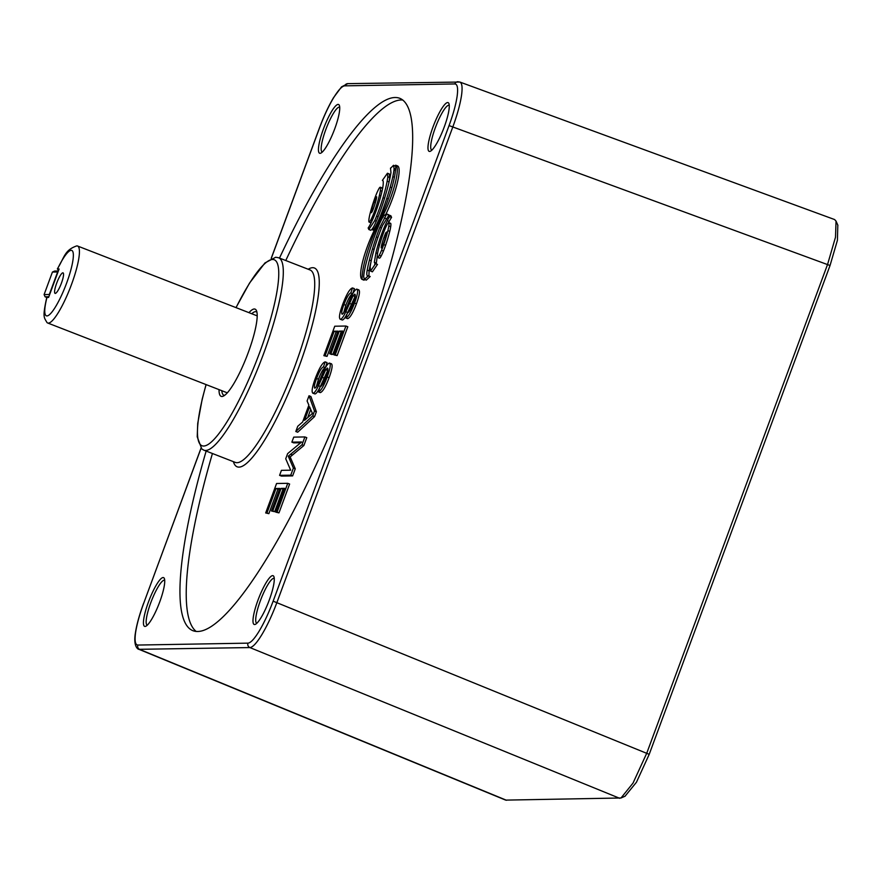 <?xml version="1.0" encoding="UTF-8"?>
<svg xmlns="http://www.w3.org/2000/svg" width="882" height="882" viewBox="0 0 882 882"><rect width="100%" height="100%" fill="white"/><g stroke="black" fill="none" stroke-linecap="round" stroke-linejoin="round"><path stroke-width="1.32" d="M44.1 294.577L49.315 294.478L57.639 271.965L52.424 272.053L44.1 294.577L45.081 296.793L46.9 297.499M52.424 272.053L54.596 271.061L58.377 270.995M48.852 296.727L45.081 296.793M322.261 152.09A24.09 4.84 111.2 0 1 322.239 152.079A24.09 4.84 111.2 0 1 325.756 129.72A24.09 4.84 111.2 0 1 339.294 107.119A24.09 4.84 111.2 0 1 339.691 107.185A24.09 4.84 111.2 0 1 339.713 107.196M147.261 625.184A24.09 4.84 111.2 0 1 147.228 625.173A24.09 4.84 111.2 0 1 151.087 601.899A24.09 4.84 111.2 0 1 164.284 580.213A24.09 4.84 111.2 0 1 164.691 580.279A24.09 4.84 111.2 0 1 164.714 580.29M256.805 623.287A24.09 4.84 111.2 0 1 256.783 623.287A24.09 4.84 111.2 0 1 260.3 600.929A24.09 4.84 111.2 0 1 273.839 578.316A24.09 4.84 111.2 0 1 274.236 578.383A24.09 4.84 111.2 0 1 274.258 578.394M449.269 105.3A24.09 4.84 -68.8 0 0 449.247 105.289A24.09 4.84 -68.8 0 0 448.839 105.223A24.09 4.84 -68.8 0 0 435.642 126.898A24.09 4.84 -68.8 0 0 431.783 150.183A24.09 4.84 -68.8 0 0 431.805 150.194M371.19 212.639L371.906 212.077A6.538 1.312 -68.8 0 0 372.921 209.817A12.557 2.525 -68.8 0 0 373.902 207.215A21.554 4.333 -68.8 0 0 375.952 200.622A12.557 2.525 -68.8 0 0 376.471 198.373A6.538 1.312 -68.8 0 0 376.647 196.796L375.941 197.359A6.538 1.312 -68.8 0 0 374.927 199.608A12.557 2.525 -68.8 0 0 373.946 202.221A21.554 4.333 -68.8 0 0 371.895 208.814A12.557 2.525 -68.8 0 0 371.366 211.052A6.538 1.312 -68.8 0 0 371.19 212.639L371.465 212.749M369.172 222.066A4.829 0.97 -68.8 0 0 370.837 219.949A13.869 2.789 -68.8 0 0 373.108 214.965A24.42 4.906 -68.8 0 0 375.269 209.221A39.822 8.004 -68.8 0 0 379.436 195.264A24.42 4.906 -68.8 0 0 380.385 190.611A13.869 2.789 -68.8 0 0 380.506 187.568A4.829 0.97 -68.8 0 0 380.307 187.216A4.829 0.97 -68.8 0 0 378.565 189.321A13.869 2.789 -68.8 0 0 376.305 194.305A24.42 4.906 -68.8 0 0 374.144 200.06A39.822 8.004 -68.8 0 0 369.977 214.006A24.42 4.906 -68.8 0 0 369.029 218.67A13.869 2.789 -68.8 0 0 368.897 221.702A4.829 0.97 -68.8 0 0 369.095 222.055A4.829 0.97 -68.8 0 0 369.172 222.066M390.494 168.12L390.958 172.497A53.317 10.716 -68.8 0 1 388.455 184.536A77.451 15.578 -68.8 0 1 385.313 195.815A75.422 15.17 -68.8 0 1 381.498 207.689A46.735 9.393 -68.8 0 1 377.485 218.361A27.838 5.601 -68.8 0 1 374.685 224.723A8.963 1.808 -68.8 0 1 372.149 228.978A10.11 2.029 -68.8 0 0 372.579 229.871A10.11 2.029 -68.8 0 0 372.744 229.904A10.11 2.029 -68.8 0 0 373.141 229.772L374.354 230.235M381.189 247.853L381.895 247.28A6.538 1.312 -68.8 0 0 382.92 245.031A12.557 2.525 -68.8 0 0 383.902 242.418A21.554 4.333 -68.8 0 0 385.952 235.825A12.557 2.525 -68.8 0 0 386.47 233.587A6.538 1.312 -68.8 0 0 386.647 231.999L385.941 232.572A6.538 1.312 -68.8 0 0 384.927 234.821A12.557 2.525 -68.8 0 0 383.946 237.434A21.554 4.333 -68.8 0 0 381.895 244.016A12.557 2.525 -68.8 0 0 381.366 246.265A6.538 1.312 -68.8 0 0 381.189 247.853L381.465 247.952M377.606 257.434A4.829 0.97 -68.8 0 0 379.271 255.317A13.869 2.789 -68.8 0 0 381.542 250.334A24.42 4.906 -68.8 0 0 383.703 244.59A39.822 8.004 -68.8 0 0 387.871 230.632A24.42 4.906 -68.8 0 0 388.819 225.979A13.869 2.789 -68.8 0 0 388.94 222.937A4.829 0.97 -68.8 0 0 388.742 222.584A4.829 0.97 -68.8 0 0 387 224.69A13.869 2.789 -68.8 0 0 384.739 229.673A24.42 4.906 -68.8 0 0 382.579 235.428A39.822 8.004 -68.8 0 0 378.411 249.374A24.42 4.906 -68.8 0 0 377.463 254.027A13.869 2.789 -68.8 0 0 377.331 257.07A4.829 0.97 -68.8 0 0 377.529 257.423A4.829 0.97 -68.8 0 0 377.606 257.434M379.348 258.117A4.829 0.97 -68.8 0 0 379.414 258.15A4.829 0.97 -68.8 0 0 379.492 258.172A4.829 0.97 -68.8 0 0 381.156 256.045A13.869 2.789 -68.8 0 0 383.427 251.072A24.42 4.906 -68.8 0 0 385.588 245.317A39.822 8.004 -68.8 0 0 389.756 231.36A24.42 4.906 -68.8 0 0 390.704 226.707A13.869 2.789 -68.8 0 0 390.825 223.664A4.829 0.97 -68.8 0 0 390.627 223.322L388.742 222.584M248.956 312.658A46.79 9.404 111.2 0 1 254.303 308.998A46.79 9.404 111.2 0 1 256.519 310.762A46.79 9.404 111.2 0 1 246.894 356.163A46.79 9.404 111.2 0 1 223.322 396.128A46.79 9.404 111.2 0 1 221.944 396.492A46.79 9.404 111.2 0 1 219.034 389.623M221.823 390.715A44.728 8.996 -68.8 0 0 223.796 395.169A44.728 8.996 -68.8 0 0 224.535 395.301A44.728 8.996 -68.8 0 0 224.69 395.29M256.96 312.305A44.728 8.996 -68.8 0 0 256.221 311.787A44.728 8.996 -68.8 0 0 255.482 311.666A44.728 8.996 -68.8 0 0 251.745 313.749M269.286 600.003A26.151 5.259 -68.8 0 0 273.905 576.641A26.151 5.259 -68.8 0 0 257.963 600.201A26.151 5.259 -68.8 0 0 255.35 624.346A26.151 5.259 -68.8 0 0 269.286 600.003M447.67 102.555A26.151 5.259 -68.8 0 0 432.963 127.096A26.151 5.259 -68.8 0 0 429.589 151.45A26.151 5.259 -68.8 0 0 430.361 151.252A26.151 5.259 -68.8 0 0 443.525 128.904A26.151 5.259 -68.8 0 0 448.905 103.536A26.151 5.259 -68.8 0 0 447.67 102.555M323.418 128.993A26.151 5.259 -68.8 0 0 320.805 153.137A26.151 5.259 -68.8 0 0 334.741 128.794A26.151 5.259 -68.8 0 0 339.361 105.432A26.151 5.259 -68.8 0 0 323.418 128.993M145.034 626.441A26.151 5.259 -68.8 0 0 145.806 626.242A26.151 5.259 -68.8 0 0 158.981 603.905A26.151 5.259 -68.8 0 0 164.361 578.537A26.151 5.259 -68.8 0 0 163.115 577.545A26.151 5.259 -68.8 0 0 148.419 602.097A26.151 5.259 -68.8 0 0 145.034 626.441M201.041 448.265L143.645 603.409C139.444 614.875 136.743 624.721 135.541 632.923C134.505 640.872 135.277 644.918 137.868 645.051L247.985 643.143C250.709 642.912 254.501 638.8 259.363 630.784C264.258 622.516 268.845 612.637 273.133 601.171L449.059 125.586C453.26 114.12 455.961 104.285 457.152 96.072C458.199 88.123 457.427 84.088 454.836 83.944A3.44 3.363 -91 0 1 458.144 81.728M459.114 81.927C461.892 82.07 462.708 86.425 461.584 94.98C460.294 103.822 457.394 114.417 452.885 126.776L276.97 602.351C272.34 614.699 267.389 625.327 262.108 634.235C256.882 642.868 252.803 647.311 249.882 647.564L138.926 649.317L505.673 800.117L621.005 797.99L633.022 783.095L646.793 753.107L827.614 264.28L835.508 237.17L836.037 221.095L834.604 219.552L459.875 82.048L347.795 83.636A3.44 3.363 -91 0 0 344.719 85.852C341.995 86.083 338.203 90.207 333.341 98.211C328.446 106.49 323.859 116.358 319.571 127.835L319.527 127.934M206.145 451.066A285.581 57.429 -68.8 0 0 192.86 630.674A285.581 57.429 -68.8 0 0 197.59 631.479A285.581 57.429 -68.8 0 0 354.068 374.376A285.581 57.429 -68.8 0 0 399.844 98.332A285.581 57.429 -68.8 0 0 395.114 97.516A285.581 57.429 -68.8 0 0 279.484 258.073M402.809 100.008A285.581 57.429 -68.8 0 0 401.398 99.964A285.581 57.429 -68.8 0 0 285.768 260.521M289.627 484.042L278.966 512.872L275.779 512.155L284.588 488.341L281.104 488.408L282.99 489.135L274.644 511.692L271.447 510.987L279.792 488.43L276.022 488.496L277.907 489.223L268.867 513.666L265.68 512.949L276.573 483.501L287.741 483.314L289.627 484.042M284.302 489.113L282.99 489.135M279.506 489.201L277.907 489.223M291.865 442.147L293.728 437.13L304.896 436.943L306.782 437.67L303.882 445.52L290.145 456.953L295.272 468.794L292.637 475.894L281.468 476.093L279.583 475.354L281.435 470.349L290.663 470.183L285.724 458.761L287.62 453.635L301.622 441.981L291.865 442.147L293.75 442.874L300.685 442.764M309.02 395.775L310.905 396.514L316.373 411.729L314.576 416.613L297.697 432.224L295.812 431.496L297.741 426.282L302.636 422.004L308.876 405.147L307.09 400.99L309.02 395.775L314.499 410.99L312.691 415.885L295.812 431.496M382.457 189.211A13.869 2.789 -68.8 0 0 382.391 188.296A4.829 0.97 -68.8 0 0 382.193 187.954L380.307 187.216M372.215 229.342L370.727 230.257L368.841 229.529L368.158 227.975A12.767 2.569 -68.8 0 0 370.528 223.951A23.682 4.763 -68.8 0 0 373.781 216.829A32.116 6.461 -68.8 0 0 376.779 208.979A42.832 8.611 -68.8 0 0 379.679 200.071A42.711 8.588 -68.8 0 0 381.895 191.791A31.675 6.372 -68.8 0 0 383.053 185.65A23.252 4.675 -68.8 0 0 383.185 181.416A12.58 2.525 -68.8 0 0 382.667 180.424A12.58 2.525 -68.8 0 0 382.391 180.391L382.887 180.59M382.391 180.391L387.441 173.247L389.326 173.986L389.69 177.502A35.159 7.067 -68.8 0 1 389.028 181.946A51.939 10.441 -68.8 0 1 388.797 183.147M395.687 166.279L393.515 165.298L390.649 168.208M386.073 213.863A35.677 7.177 -68.8 0 0 397.55 165.926A35.677 7.177 -68.8 0 0 397.528 165.926L395.687 165.199A35.677 7.177 -68.8 0 0 395.654 165.188A45.632 9.173 -68.8 0 1 378.4 222.771A35.677 7.177 -68.8 0 0 363.682 257.764A35.677 7.177 -68.8 0 0 362.193 279.451L364.079 280.189A46.36 9.327 -68.8 0 1 364.034 279.043M381.454 228.019L379.855 227.391A46.735 9.393 -68.8 0 0 376.349 236.949A75.422 15.17 -68.8 0 0 372.524 248.823A77.451 15.578 -68.8 0 0 369.393 260.102A53.317 10.716 -68.8 0 0 367.21 270.113C366.438 274.5 366.813 276.386 368.312 275.768L364.409 279.396L363.693 276.805A35.148 7.067 -68.8 0 1 365.016 267.963A61.619 12.392 -68.8 0 1 367.64 257.533A69.182 13.914 -68.8 0 1 371.09 246.199A61.156 12.293 -68.8 0 1 374.949 235.141A47.606 9.57 -68.8 0 1 379.271 224.315A21.863 4.399 -68.8 0 1 382.391 217.997A13.792 2.778 -68.8 0 1 383.957 215.682L386.537 213.885L388.62 214.734L388.135 215.384M370.925 262.219A53.317 10.716 -68.8 0 0 369.095 270.84L368.919 276M364.409 279.396L366.295 280.134L370.197 276.496L367.529 275.834M377.276 256.034L376.206 263.939M370.528 271.083L375.589 263.696L377.474 264.435L372.413 271.821L370.528 271.083L370.175 266.673A35.159 7.067 -68.8 0 1 370.694 263.431A51.939 10.441 -68.8 0 1 374.828 246.96A51.365 10.33 -68.8 0 1 381.267 228.504A33.858 6.813 -68.8 0 1 382.446 225.583L389.006 215.065L389.69 216.663A12.767 2.569 -68.8 0 0 387.308 220.687A23.682 4.763 -68.8 0 0 384.067 227.81A32.116 6.461 -68.8 0 0 381.057 235.67A42.832 8.611 -68.8 0 0 378.158 244.579A42.711 8.588 -68.8 0 0 375.941 252.858L377.551 253.476M389.006 215.065L390.891 215.803L391.575 217.402A12.767 2.569 -68.8 0 0 389.194 221.415A23.682 4.763 -68.8 0 0 388.62 222.573M212.43 453.513A285.581 57.429 -68.8 0 0 196.179 631.435M352.513 287.94L350.804 292.945C348.93 293.618 346.637 297.488 343.925 304.544C341.764 310.343 341.202 313.584 342.227 314.268C344.079 312.746 346.273 308.711 348.798 302.173C351.995 294.323 354.63 289.969 356.681 289.109C358.379 289.803 357.673 294.445 354.564 303.055C351.069 312.228 348.125 317.189 345.744 317.939L347.453 312.923C349.018 312.46 350.937 309.229 353.197 303.243C355.237 297.796 355.766 294.764 354.807 294.125L353.087 295.713L345.832 311.787C343.495 316.693 341.687 319.196 340.408 319.273C338.633 318.413 339.427 313.375 342.778 304.136C346.681 293.982 349.922 288.579 352.513 287.94L354.399 288.668L352.69 293.673C350.815 294.356 348.522 298.215 345.81 305.271L343.594 313.11M358.566 289.836C360.264 290.531 359.558 295.183 356.449 303.794C352.954 312.967 350.011 317.928 347.629 318.667L345.744 317.939M355.281 295.988L347.53 312.901M345.832 311.787L347.717 312.526C345.38 317.432 343.572 319.923 342.293 320.012L340.088 319.207L342.293 320.012M347.806 326.759L337.145 355.589L333.958 354.873L342.767 331.059L339.283 331.125L341.169 331.853L332.823 354.41L331.511 354.443L329.625 353.704L337.971 331.147L334.201 331.213L336.086 331.941L327.046 356.383L323.859 355.678L334.752 326.219L345.92 326.031L347.806 326.759M342.481 331.83L341.169 331.853M337.696 331.919L336.086 331.941M325.171 361.874L323.462 366.89C321.577 367.562 319.284 371.432 316.572 378.488C314.411 384.287 313.849 387.518 314.874 388.201C316.726 386.691 318.92 382.656 321.445 376.118C324.653 368.268 327.277 363.902 329.328 363.053C331.026 363.737 330.32 368.389 327.211 377C323.716 386.173 320.772 391.134 318.391 391.884L320.1 386.867C321.665 386.393 323.584 383.163 325.844 377.187C327.883 371.741 328.413 368.698 327.454 368.059L325.734 369.657L318.479 385.732C316.142 390.638 314.334 393.129 313.055 393.218C311.28 392.358 312.074 387.308 315.425 378.08C319.328 367.926 322.569 362.524 325.171 361.874L327.057 362.612L325.337 367.618C323.462 368.29 321.169 372.16 318.457 379.216L316.241 387.044M331.213 363.781C332.911 364.475 332.205 369.117 329.096 377.728C325.601 386.911 322.658 391.873 320.276 392.611L318.391 391.884M327.928 369.933L320.177 386.834M318.479 385.732L320.364 386.459C318.027 391.376 316.219 393.868 314.94 393.945L312.735 393.152L314.94 393.945M837.812 225.119L837.415 240.301L830.039 265.504L649.207 754.342L636.451 782.246L625.04 796.214M375.941 252.858L374.321 262.34L376.206 263.068M389.69 216.663L391.575 217.402M374.321 262.34L375.589 263.696L374.696 264.049M379.855 227.391L386.735 213.995L388.62 214.734M384.232 217.975L385.886 218.615M379.293 224.282L378.268 223.885A46.36 9.327 -68.8 0 0 362.193 279.451M378.268 223.885A35.677 7.177 -68.8 0 0 393.846 188.186A35.677 7.177 -68.8 0 0 395.665 165.199L397.55 165.926M373.141 229.772A13.792 2.778 -68.8 0 0 375.445 226.63L376.085 226.872M375.445 226.63A21.863 4.399 -68.8 0 0 378.565 220.313L379.425 220.654M378.565 220.313A47.606 9.57 -68.8 0 0 382.898 209.486A61.156 12.293 -68.8 0 0 386.746 198.428A69.182 13.914 -68.8 0 0 390.197 187.094A61.619 12.392 -68.8 0 0 392.821 176.665A35.148 7.067 -68.8 0 0 393.967 169.972A21.664 4.355 -68.8 0 0 394.078 168.616L395.588 169.201M394.078 168.616L393.515 165.298M368.841 229.529L374.718 220.654L376.261 221.25M374.718 220.654A33.858 6.813 -68.8 0 0 376.581 216.145A51.365 10.33 -68.8 0 0 383.02 197.678A51.939 10.441 -68.8 0 0 387.143 181.207A35.159 7.067 -68.8 0 0 387.804 176.764L389.69 177.502M387.441 173.247L387.804 176.764M353.087 295.713L354.972 296.451M354.564 303.055L356.449 303.794M356.681 289.109L358.886 289.902M343.925 304.544L345.81 305.271M350.804 292.945L352.69 293.673M334.201 331.213L325.16 355.644L327.046 356.383M325.16 355.644L323.859 355.678M339.283 331.125L330.937 353.682L332.823 354.41M330.937 353.682L329.625 353.704M345.92 326.031L335.259 354.851L337.145 355.589M335.259 354.851L333.958 354.873M325.734 369.657L327.619 370.396M327.211 377L329.096 377.728M329.328 363.053L331.533 363.836M316.572 378.488L318.457 379.216M323.462 366.89L325.337 367.618M309.571 406.767L304.555 420.328L312.426 413.46L309.571 406.767M312.691 415.885L314.576 416.613M314.499 410.99L316.373 411.729M310.618 409.766L307.774 417.44M304.896 436.943L301.997 444.782L288.26 456.215L293.386 468.066L290.762 475.166L292.637 475.894M290.762 475.166L279.583 475.354M293.386 468.066L295.272 468.794M288.26 456.215L290.145 456.953M290.608 454.307L292.493 455.046M301.997 444.782L303.882 445.52M276.022 488.496L266.981 512.927L268.867 513.666M266.981 512.927L265.68 512.949M281.104 488.408L272.759 510.965L274.644 511.692M272.759 510.965L271.447 510.987M287.741 483.314L277.08 512.133L278.966 512.872M277.08 512.133L275.779 512.155M48.334 323.11A41.289 8.302 111.2 0 1 47.65 322.988A41.289 8.302 111.2 0 1 46.955 322.503C44.067 317.189 42.336 317.895 46.68 297.785L46.955 297.466A35.093 7.056 -68.8 0 0 46.933 315.932A35.093 7.056 -68.8 0 0 66.657 283.001A35.093 7.056 -68.8 0 0 71.199 250.323A35.093 7.056 -68.8 0 0 57.506 268.977L57.385 268.845C64.673 257.059 64.408 250.212 76.723 245.913A41.289 8.302 111.2 0 1 76.888 245.902A41.289 8.302 111.2 0 1 77.572 246.023A41.289 8.302 111.2 0 1 70.957 285.933A41.289 8.302 111.2 0 1 48.334 323.11M61.453 283.089A11.014 2.216 -68.8 0 0 63.272 273.034A11.014 2.216 -68.8 0 0 56.68 283.166A11.014 2.216 -68.8 0 0 55.346 293.408A11.014 2.216 -68.8 0 0 61.453 283.089M48.664 297.234L46.955 297.466L48.587 297.432L59.105 268.999L57.484 269.032M58.62 270.333L57.551 269.032M370.837 219.949L372.193 220.478M379.271 255.317L381.156 256.045M203.863 450.173L235.274 462.388A103.227 20.76 -68.8 0 0 236.982 462.686A103.227 20.76 -68.8 0 0 293.541 369.756A103.227 20.76 -68.8 0 0 310.089 269.98L278.668 257.764A103.227 20.76 111.2 0 1 262.13 357.541A103.227 20.76 111.2 0 1 205.572 450.47A103.227 20.76 111.2 0 1 203.863 450.173L201.791 448.971L197.226 436.822L197.722 423.426L202.187 399.16L206.057 384.585M206.134 384.607A99.787 20.066 -68.8 0 0 203.621 446.027A99.787 20.066 -68.8 0 0 259.727 352.37A99.787 20.066 -68.8 0 0 272.626 259.462A99.787 20.066 -68.8 0 0 236.067 307.642M308.193 269.242A106.667 21.444 111.2 0 1 312.702 267.687A106.667 21.444 111.2 0 1 298.91 367.011A106.667 21.444 111.2 0 1 238.934 467.118A106.667 21.444 111.2 0 1 233.377 461.65M506.511 800.272L139.764 649.472A3.44 3.363 -91 0 1 137.868 645.051M649.207 754.342L273.133 601.171M619.704 798.309L249.882 647.564A3.44 3.363 -91 0 1 247.985 643.143M830.039 265.504L449.059 125.586M319.571 127.835L271.281 258.382M454.836 83.944L344.719 85.852M143.645 603.409L200.986 448.21M381.542 250.334L383.427 251.072M383.703 244.59L385.588 245.317M387.871 230.632L389.756 231.36M388.819 225.979L390.704 226.707M388.94 222.937L390.825 223.664M381.366 246.265L382.237 246.596M381.895 244.016L383.13 244.501M383.946 237.434L385.346 237.975M384.927 234.821L386.096 235.274M385.941 232.572L386.603 232.826M378.158 244.579L379.536 245.108M381.057 235.67L382.325 236.155M384.067 227.81L385.313 228.295M387.308 220.687L389.194 221.415M367.21 270.113L369.095 270.84M369.393 260.102L371.212 260.818M372.524 248.823L374.089 249.43M376.349 236.949L377.893 237.556M382.898 209.486L384.144 209.971M386.746 198.428L388.289 199.034M390.197 187.094L391.873 187.745M392.821 176.665L394.43 177.293M393.967 169.972L395.478 170.557M376.581 216.145L378.124 216.74M383.02 197.678L384.563 198.285M387.143 181.207L389.028 181.946M380.506 187.568L382.391 188.296M380.385 190.611L382.027 191.251M373.108 214.965L374.343 215.451M375.269 209.221L376.526 209.707M379.436 195.264L380.881 195.826M374.927 199.608L376.096 200.071M375.941 197.359L376.603 197.612M371.366 211.052L372.237 211.393M371.895 208.814L373.13 209.288M373.946 202.221L375.346 202.761M349.504 303.397L351.389 304.125M322.151 377.342L324.036 378.069M289.241 458.364L291.126 459.103M235.979 307.62L249.518 283.1L264.942 262.957L275.713 257.246L278.668 257.764M143.568 603.431C139.29 615.085 136.534 625.162 135.288 633.673C133.281 646.738 138.11 649.494 138.926 649.317M347.806 83.636L341.566 86.844L333.528 97.67C328.512 106.149 323.826 116.215 319.482 127.857L271.182 258.426M377.529 257.423L379.414 258.15M372.579 229.871L374.222 230.511M369.095 222.055L370.98 222.793M625.217 796.137L621.005 798.001M837.9 225.329L836.037 221.106M227.291 392.832L47.65 322.988M257.213 315.866L77.572 246.023M57.385 268.944L58.576 270.432"/></g></svg>

